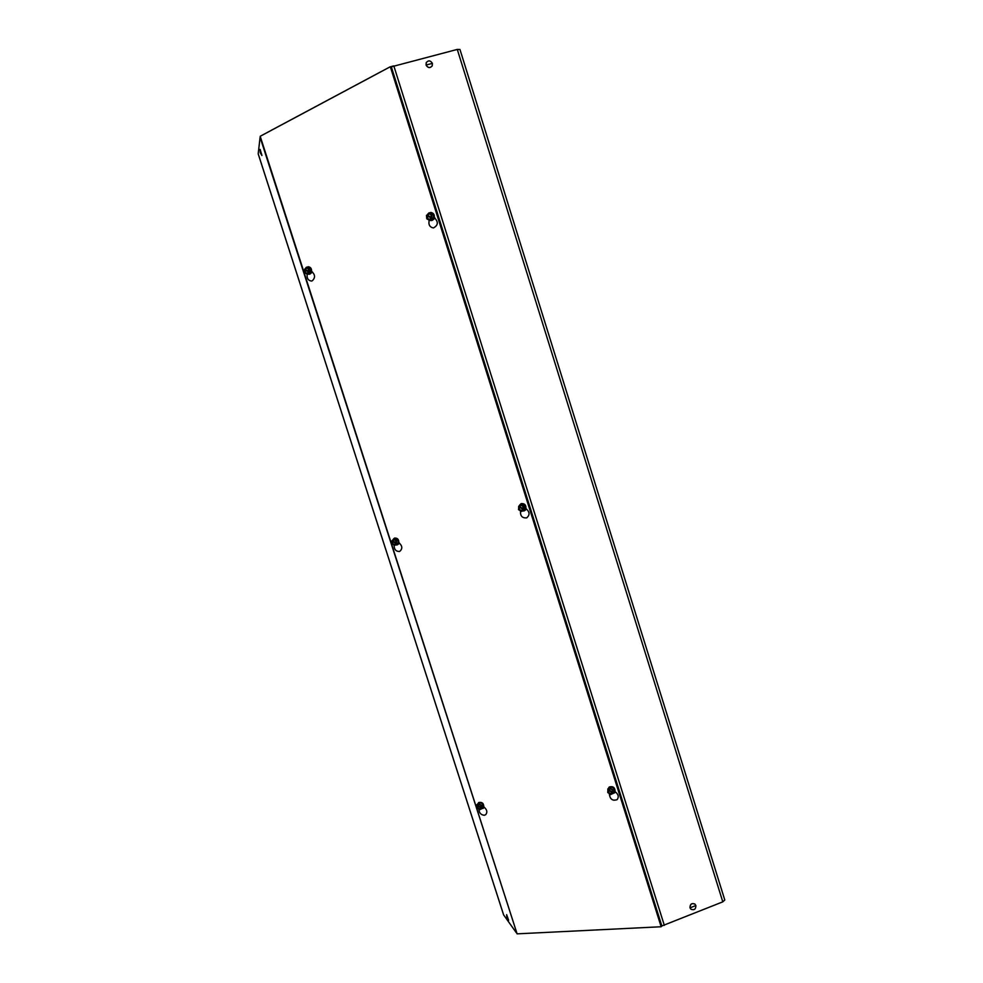 <?xml version="1.0" encoding="UTF-8"?>
<svg xmlns="http://www.w3.org/2000/svg" width="983" height="983" viewBox="0 0 983 983"><rect width="100%" height="100%" fill="white"/><g stroke="black" fill="none" stroke-linecap="round" stroke-linejoin="round"><path stroke-width="1.47" d="M435.064 218.054L432.262 220.401M459.958 49.482L457.279 49.42L391.332 66.844L661.854 925.961L722.8 901.853L724.79 900.01L459.958 49.457M516.358 932.769L503.628 914.903L258.197 153.84L260.09 137.276L516.849 933.051M661.154 926.748L517.107 933.85L260.2 136.281L390.325 66.733L661.154 926.748L661.854 925.961M526.532 508.973L525.057 510.361M311.66 271.517C315.26 274.613 315.457 277.722 312.262 280.806L311.39 281.04C308.134 280.548 306.733 278.275 307.175 274.208M398.926 542.751C402.44 545.848 402.723 548.711 399.749 551.365L399.393 551.488C395.866 551.463 394.109 549.374 394.122 545.221M483.968 807.055C487.052 809.623 487.642 812.167 485.713 814.698L484.287 815.263C480.957 814.932 479.151 812.929 478.881 809.255M434.351 217.661C438.565 221.912 438.246 225.34 433.405 227.945C429.669 227.208 428.269 224.628 429.202 220.192M615.247 791.77C618.43 794.338 619.057 796.955 617.14 799.646C612.47 801.182 609.865 799.179 609.325 793.65M526.052 508.69C529.8 511.946 530.009 514.994 526.704 517.857C522.219 518.262 520.154 515.952 520.499 510.914M390.325 66.733L391.332 66.844M390.743 66.783L392.119 66.463M432.25 65.812C430.026 68.306 427.986 68.036 426.106 65.013L426.229 62.617C428.441 60.098 430.505 60.344 432.397 63.379L432.225 65.873C430.001 68.355 427.949 68.097 426.069 65.075L426.229 62.642M690.963 909.214L690.005 907.788C690.017 904.176 691.614 902.91 694.834 904.004L695.878 905.515C695.866 909.152 694.256 910.405 691.037 909.275L690.066 907.85C690.066 904.225 691.676 902.959 694.895 904.065L694.834 904.004M260.176 149.465L261.859 155.511L260.077 149.404L261.92 155.4L260.286 152.82L260.016 149.477M506.614 914.657L508.629 920.199M506.663 914.718L508.592 920.321L506.663 914.718L506.909 917.876L508.506 920.285M431.353 220.597L434.179 218.287C434.805 214.958 433.724 213.016 430.947 212.463L430.8 212.463C433.577 213.028 434.658 214.97 434.031 218.3L431.205 220.61L429.989 220.376M429.473 212.856L430.947 212.463M433.663 218.165L431.795 218.484L429.571 220.413L431.193 220.303L433.663 218.165L433.319 214.417L430.517 212.795L433.319 214.417L433.663 218.165L431.046 220.315M429.571 220.413L426.769 218.791L426.462 215.412L427.286 215.117M433.319 214.417L431.697 214.515L432.016 217.894L432.889 218.226M430.517 212.795L428.883 212.893L431.697 214.515M427.015 215.019L427.445 215.179C429.817 213.139 431.168 213.913 431.512 217.513L431.66 217.698C431.291 213.532 429.743 212.635 427.015 215.019L428.883 212.893M431.795 218.484L431.291 218.103C428.932 220.143 427.58 219.356 427.236 215.768L426.806 215.609C427.175 219.762 428.723 220.659 431.451 218.287M427.236 215.768L431.291 218.103M431.512 217.513L427.445 215.179M427.31 215.351L432.643 218.435M309.166 274.282L311.5 272.205C311.967 269.023 310.911 267.204 308.355 266.749L308.232 266.774M307.077 267.179L308.195 266.774C310.751 267.229 311.795 269.035 311.341 272.217L309.067 274.294L307.974 274.122M307.986 267.081L310.603 268.629L310.997 272.107L308.859 274.024L307.138 274.208L304.632 272.647L304.767 269.17C307.114 267.032 308.502 267.892 308.92 271.763L310.173 272.205L307.138 274.208M304.767 269.17L306.377 267.253L308.097 267.069L310.603 268.629L310.997 272.107L308.859 274.024M310.997 272.107L310.173 272.205M310.603 268.629L308.883 268.814L309.952 272.389M306.377 267.253L308.883 268.814M309.055 272.488L308.637 272.119C306.585 273.938 305.381 273.188 305 269.858L304.595 269.711C305.013 273.569 306.389 274.429 308.748 272.291M308.809 271.578L305.185 269.317C307.224 267.487 308.429 268.248 308.809 271.578L305.185 269.428M305 269.858L308.637 272.119M524.308 510.828L525.856 509.255C526.396 505.287 524.861 503.407 521.26 503.603L521.162 503.64M519.565 505.201L521.125 503.652C524.725 503.468 526.261 505.348 525.721 509.305L524.172 510.89L522.403 511.037M519.933 504.955L522.231 503.788L525.094 505.667L525.377 509.206L521.371 511.492L518.508 509.612L518.889 506.147M518.827 506.134L519.257 506.282C521.727 504.684 523.103 505.594 523.386 508.985L523.558 509.243C523.251 505.311 521.678 504.279 518.827 506.134L522.231 503.788L525.094 505.667L525.377 509.206L522.796 510.865M525.377 509.206L521.371 511.492M525.094 505.667L523.656 506.282L523.914 509.477L524.689 509.501M520.793 504.402L523.656 506.282M523.681 509.993L523.153 509.513C520.683 511.086 519.307 510.189 519.024 506.798L518.606 506.65C518.913 510.582 520.486 511.615 523.337 509.759M519.024 506.798L523.153 509.513M523.386 508.985L519.257 506.282M397.304 544.852L398.742 543.366C399.135 539.741 397.759 537.971 394.625 538.033L394.527 538.07M393.175 539.323L394.478 538.094C397.611 538.02 398.987 539.802 398.606 543.427L397.218 544.889L395.694 544.975M393.556 539.065L395.375 538.254L397.931 540.048L398.262 543.329L394.49 545.479L391.934 543.685L392.205 540.49M392.131 540.466L392.536 540.601C394.674 539.163 395.903 540.023 396.235 543.181L396.37 543.427C396.002 539.778 394.588 538.782 392.131 540.466L395.375 538.254L397.931 540.048L398.262 543.329L396.038 544.84M398.262 543.329L394.49 545.479M397.931 540.048L396.382 540.675L396.677 543.648L397.525 543.636M393.814 538.893L396.382 540.675M396.493 544.127L396.038 543.66C393.913 545.086 392.672 544.226 392.352 541.08L391.947 540.945C392.303 544.594 393.716 545.577 396.174 543.906M392.352 541.08L396.038 543.66M396.235 543.181L392.536 540.601M614.424 793.023L615.039 792.273C615.297 787.752 613.392 785.982 609.325 786.965L609.263 787.014M608.403 788.378L609.202 787.064C613.281 786.081 615.186 787.85 614.916 792.372L612.606 793.723M614.35 788.944L613.085 790.062L613.306 793.072L614.584 792.286L614.35 788.944L611.438 786.83L608.772 788.047L611.438 786.83L614.35 788.944L614.584 792.286L613.159 793.441M613.982 792.814L610.652 794.62L607.752 792.495L607.924 789.14M611.438 786.83L610.185 787.936L613.085 790.062M608.772 788.047L607.777 789.03L610.185 787.936M613.06 793.527L612.507 792.937C609.939 794.092 608.538 793.072 608.305 789.877L607.887 789.754C608.145 793.441 609.743 794.62 612.692 793.256M612.937 792.802C612.692 789.103 611.094 787.936 608.133 789.3L608.551 789.423C611.107 788.268 612.507 789.288 612.741 792.482L613.306 793.072M608.305 789.877L612.507 792.937M612.741 792.482L608.551 789.423M483.058 808.456L483.771 807.608C483.98 803.578 482.321 801.87 478.807 802.472L478.733 802.521M477.849 803.836L478.672 802.57C482.186 801.968 483.845 803.676 483.636 807.707L481.4 808.948M483.022 804.512L481.633 805.581L481.891 808.382L483.317 807.633L483.022 804.512L480.429 802.521L478.119 803.639L480.429 802.521L483.022 804.512L483.317 807.633L481.744 808.763M482.641 808.137L479.606 809.808L477.001 807.805L477.124 804.721M480.429 802.521L479.028 803.578L481.633 805.581M478.119 803.639L476.952 804.585L479.028 803.578M481.682 808.812L481.215 808.259C478.991 809.316 477.738 808.358 477.455 805.372L477.062 805.261C477.369 808.702 478.807 809.808 481.363 808.567M481.572 808.137C481.265 804.684 479.827 803.578 477.271 804.831L477.664 804.954C479.888 803.885 481.129 804.844 481.424 807.842L481.891 808.382M477.455 805.372L481.215 808.259M481.424 807.842L477.664 804.954M310.026 274.048L312.434 271.959M457.279 49.42L722.8 901.853M393.814 65.886L664.336 925.384M434.597 218.177L433.626 219.332M483.636 807.842L484.287 807.252M398.041 544.41L399.491 543.095M311.869 272.402L310.997 273.2M432.397 63.379L426.106 65.013M695.878 905.515L690.066 907.85M431.82 215.781L431.955 217.292M503.579 914.792L258.21 153.926M271.615 130.137L381.601 71.366M391.381 66.525L393.605 65.947"/></g></svg>
